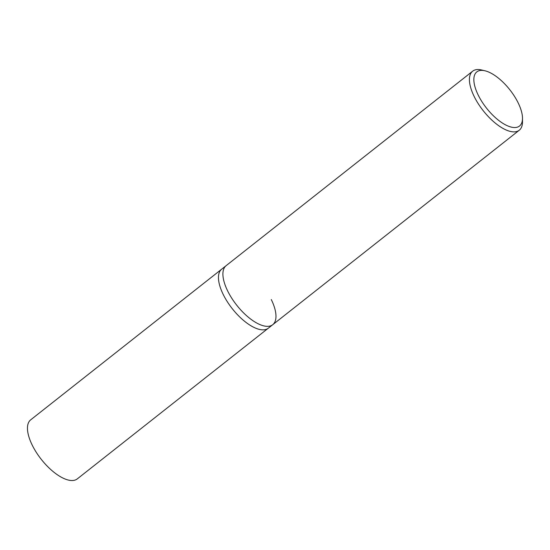 <?xml version="1.0" encoding="UTF-8"?>
<svg xmlns="http://www.w3.org/2000/svg" width="550" height="550" viewBox="0 0 550 550"><rect width="100%" height="100%" fill="white"/><g stroke="black" fill="none" stroke-linecap="round" stroke-linejoin="round"><path stroke-width="0.82" d="M484.969 70.785L481.546 69.974A37.606 16.191 51.7 0 0 472.663 71.184A37.606 16.191 51.7 0 0 474.107 96.346A37.606 16.191 51.7 0 0 519.248 130.24A37.606 16.191 51.7 0 0 522.493 121.88L522.5 118.367A34.471 14.843 -128.3 0 1 505.374 124.781A34.471 14.843 -128.3 0 1 478.149 94.958A34.471 14.843 -128.3 0 1 484.969 70.785A34.471 14.843 -128.3 0 1 518.203 102.96A34.471 14.843 -128.3 0 1 522.5 118.367M271.288 299.544A37.606 16.191 -128.3 0 1 272.731 324.706A37.606 16.191 -128.3 0 1 227.59 290.819A37.606 16.191 -128.3 0 1 226.146 265.657L221.705 269.156A37.606 16.191 51.7 0 0 223.149 294.326A37.606 16.191 51.7 0 0 268.29 328.212L77.296 478.885A37.606 16.191 51.7 0 1 32.154 444.991A37.606 16.191 51.7 0 1 30.704 419.829L221.705 269.156A37.606 16.191 51.7 0 0 223.149 294.326A37.606 16.191 51.7 0 0 268.29 328.212L272.731 324.706A37.606 16.191 -128.3 0 1 227.59 290.819A37.606 16.191 -128.3 0 1 226.146 265.657L472.663 71.184M519.248 130.24L272.731 324.706"/></g></svg>
